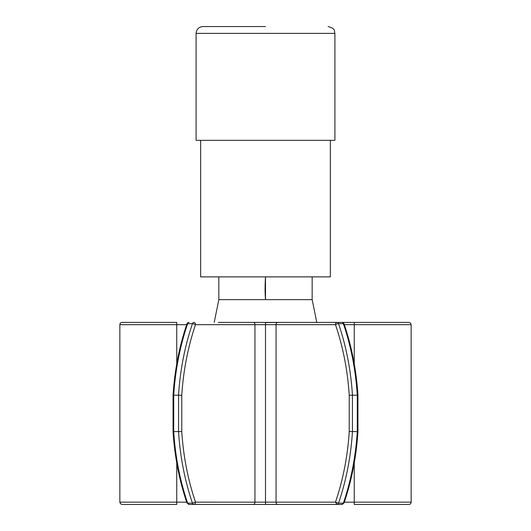 <?xml version="1.0" encoding="UTF-8"?>
<svg xmlns="http://www.w3.org/2000/svg" width="531" height="531" viewBox="0 0 531 531"><rect width="100%" height="100%" fill="white"/><g stroke="black" fill="none" stroke-linecap="round" stroke-linejoin="round"><path stroke-width="0.8" d="M312.155 276.877L312.155 299.637L265.5 299.637L265.5 276.877L330.355 276.877L330.355 140.337M218.845 276.877L218.845 299.637L265.5 299.637C264.956 292.979 264.956 285.393 265.5 276.877L200.645 276.877L200.645 140.337M218.845 299.657L214.205 322.39M312.155 299.637L316.795 322.39M265.5 26.55L202.915 26.55L265.5 26.55M196.092 33.38L196.092 140.337L334.908 140.337L334.908 33.38L196.092 33.38C196.516 29.251 198.793 26.981 202.915 26.55M176.75 363.941L176.75 322.39L122.13 322.39A2.277 2.277 0 0 0 119.853 324.667L119.853 502.173L176.75 502.173L176.75 462.906M408.87 504.45L354.25 504.45L402.04 504.45L354.25 504.45L354.25 502.173L411.147 502.173A2.277 2.277 0 0 1 408.87 504.45M218.347 322.39L277.667 322.39A2.277 1.606 90 0 0 276.06 324.667L265.5 324.667L265.5 322.543L282.439 322.39M231.363 322.39L354.25 322.39L354.25 324.667L411.147 324.667L411.147 502.173M176.75 504.45L122.13 504.45L176.75 504.45L176.75 502.173L186.673 502.173M269.25 504.45L189.076 504.45A2.277 1.606 90 0 1 187.629 503.162A2.277 0.697 161.2 0 1 186.925 502.91L189.076 504.45M231.363 504.45L289.886 504.45L265.5 504.45L265.5 324.667L254.94 324.667A2.277 1.606 90 0 0 253.333 322.39M299.637 504.45L297.294 504.45M354.25 322.39L408.87 322.39L354.25 322.39M243.311 322.39L248.561 322.39M263.741 322.39L254.369 322.39M253.333 504.45A2.277 1.606 -90 0 0 254.94 502.173L195.514 502.16A2.277 1.606 90 0 1 193.908 504.45L193.908 504.45A2.277 1.606 -90 0 1 192.454 503.162L195.514 502.16C187.928 479.792 183.348 456.255 181.768 431.55L173.06 431.623C174.646 456.56 179.266 480.316 186.925 502.91M263.741 504.45L282.492 504.45M265.5 504.45L263.223 504.45M276.379 322.39L267.259 322.39M187.47 324.667A2.277 1.606 90 0 1 187.629 323.684A2.277 0.697 18.8 0 0 186.925 323.937C179.266 346.524 174.646 370.286 173.06 395.223L173.06 431.623M186.925 323.937A2.277 2.277 0 0 1 189.076 322.39A2.277 1.606 90 0 0 187.629 323.684L192.454 323.684A2.277 0.697 18.8 0 1 195.514 324.667C187.934 347.042 183.348 370.578 181.768 395.29L178.549 395.19L178.549 431.65A206.951 146.337 90 0 0 192.454 503.162L187.629 503.162A206.951 146.337 -90 0 1 173.723 431.65L173.723 395.19L173.06 395.223M187.629 323.684A206.951 146.337 -90 0 0 173.723 395.19L178.549 395.19A206.951 146.337 90 0 1 192.454 323.684A2.277 1.606 -90 0 1 193.908 322.39A2.277 1.606 90 0 1 195.514 324.667L254.94 324.667L254.94 502.173L276.06 502.173A2.277 1.606 90 0 0 277.667 504.45L267.259 504.45M276.06 502.173L335.473 502.167C343.066 479.825 347.652 456.282 349.232 431.55L349.232 395.29C347.652 370.585 343.072 347.042 335.486 324.667L276.06 324.667L276.06 502.173M277.667 504.45L341.924 504.45A2.277 1.606 -90 0 0 343.371 503.162A2.277 0.697 18.8 0 0 344.075 502.91C351.734 480.316 356.354 456.56 357.94 431.623L349.232 431.55M349.232 395.29L352.451 395.19A206.951 146.337 -90 0 0 338.546 323.684L343.371 323.684A206.951 146.337 -90 0 1 357.277 395.19L357.277 431.65A206.951 146.337 -90 0 1 343.371 503.162L338.546 503.162A2.277 1.606 -90 0 1 337.092 504.45L335.473 502.167L338.546 503.162A206.951 146.337 -90 0 0 352.451 431.65L352.451 395.19L357.94 395.217C356.354 370.286 351.734 346.524 344.075 323.937A2.277 0.697 161.2 0 0 343.371 323.684A2.277 1.606 -90 0 1 343.53 324.667M343.371 323.684A2.277 1.606 -90 0 0 341.924 322.39L337.092 322.39A2.277 1.606 -90 0 1 338.546 323.684A2.277 0.697 161.2 0 0 335.486 324.667A2.277 1.606 -90 0 1 337.092 322.39L277.667 322.39M344.075 502.91L341.924 504.45M341.924 322.39A2.277 2.277 0 0 1 344.075 323.937M186.673 324.667L119.853 324.667M344.327 324.667L354.25 324.667L354.25 363.941M354.25 462.906L354.25 502.173L344.327 502.173M181.768 395.29L181.768 431.55M334.908 33.38C333.953 31.269 336.362 28.853 328.085 26.55M119.853 502.173L120.524 503.786L122.13 504.45M411.147 324.667L410.476 323.06L408.87 322.39M357.94 431.623L357.94 395.217"/></g></svg>
